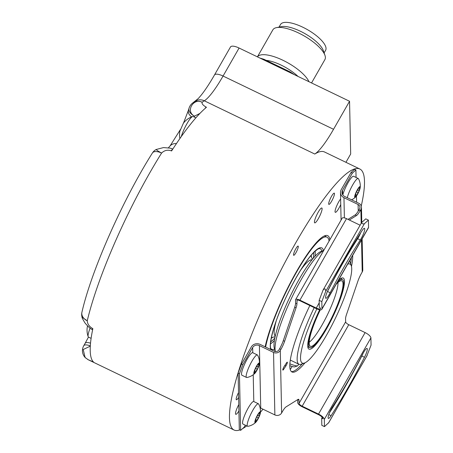 <?xml version="1.0" encoding="UTF-8"?>
<svg xmlns="http://www.w3.org/2000/svg" width="453" height="453" viewBox="0 0 453 453"><rect width="100%" height="100%" fill="white"/><g stroke="black" fill="none" stroke-linecap="round" stroke-linejoin="round"><path stroke-width="0.68" d="M87.769 359.512A9.989 9.813 -62.5 0 0 87.82 359.535L88.227 359.744A144.869 27.395 -64.3 0 1 88.086 359.671L93.561 362.055A144.869 27.395 115.7 0 1 92.854 328.629L92.542 328.482A4.994 0.946 115.7 0 0 92.61 329.665L92.61 329.665C90.917 329.206 88.386 326.987 85.022 323.006C82.831 319.405 81.834 317.468 82.044 317.196L87.253 320.809C87.44 323.918 89.207 326.477 92.542 328.482M361.256 206.036A144.869 27.395 115.7 0 0 359.846 169.014A144.869 27.395 115.7 0 0 354.846 168.861A144.869 27.395 115.7 0 0 267.094 298.589A144.869 27.395 115.7 0 0 234.054 430.022A144.869 27.395 115.7 0 0 239.048 430.18A144.869 27.395 115.7 0 0 239.79 429.942M242.463 428.719A144.869 27.395 115.7 0 0 246.738 425.877M260.458 412.219A144.869 27.395 115.7 0 0 262.978 409.189M290.248 369.586A144.869 27.395 115.7 0 0 292.134 366.454M152.401 153.012C122.65 200.113 91.444 270.407 81.936 312.208A9.989 7.463 13.2 0 0 87.253 320.809A144.869 27.395 -64.3 0 1 92.016 303.261A144.869 27.395 -64.3 0 1 161.591 153.063L157.48 150.713L156.177 149.496A9.989 9.989 0 0 0 152.401 153.012A9.989 4.955 32 0 1 161.591 153.063C164.36 150.345 167.587 149.598 171.274 150.809L171.585 150.957A144.869 27.395 115.7 0 1 206.472 107.27L206.16 107.123C202.972 105.283 201.636 103.669 202.146 102.27A9.989 9.247 53.8 0 0 192.723 102.967L198.323 98.494L201.058 95.323C205.084 90.323 209.558 83.545 214.473 74.988L230.492 46.976A9.989 3.42 29.8 0 1 239.082 48.024L349.552 101.268L333.538 129.286A49.955 9.445 -64.3 0 1 314.784 154.043A144.869 27.395 -64.3 0 1 324.495 151.976L359.846 169.014M90.289 346.154L83.21 349.518L85.096 357.457L85.634 357.995M85.107 357.468L88.086 359.671M345.928 162.31L350.679 154.003L349.552 101.268M265.147 346.822A70.872 13.403 -64.3 0 1 292.576 278.618A70.872 13.403 -64.3 0 1 325.277 235.6A70.872 13.403 -64.3 0 1 327.055 235.458A70.872 13.403 -64.3 0 1 329.852 239.745M333.306 193.731A6.246 1.183 -64.3 0 1 334.286 193.142A6.246 1.183 -64.3 0 1 333.346 197.706A6.246 1.183 -64.3 0 1 329.846 203.805A6.246 1.183 -64.3 0 1 328.867 204.394A6.246 1.183 -64.3 0 1 329.801 199.83A6.246 1.183 -64.3 0 1 333.306 193.731M320.254 214.852A8.245 1.557 115.7 0 0 321.851 208.001A8.245 1.557 115.7 0 0 316.29 215.996A8.245 1.557 115.7 0 0 314.693 222.853A8.245 1.557 115.7 0 0 320.254 214.852M297.14 250.339A5.119 0.968 115.7 0 0 298.131 246.081A5.119 0.968 115.7 0 0 294.676 251.047A5.119 0.968 115.7 0 0 293.686 255.305A5.119 0.968 115.7 0 0 297.14 250.339M238.782 404.569A8.245 1.557 115.7 0 0 237.366 407.462A8.245 1.557 115.7 0 0 235.77 414.319A8.245 1.557 115.7 0 0 238.918 410.962L238.629 397.423A6.246 1.183 -64.3 0 1 236.364 399.773A6.246 1.183 -64.3 0 1 236.183 398.878A6.246 1.183 -64.3 0 1 238.527 392.615L238.108 373.074L241.54 364.031L251.324 346.919A6.495 5.98 -1.2 0 1 260.096 344.388L274.241 351.205A3.499 3.216 178.8 0 0 278.963 349.841L279.603 348.725A9.989 1.891 115.7 0 0 283.289 340.662L294.716 307.157A9.989 1.891 115.7 0 0 295.605 303.165L295.537 299.977A4.994 1.71 -150.2 0 1 295.622 299.631A4.994 1.71 -150.2 0 1 299.914 300.158L316.268 308.034A4.994 1.71 29.8 0 0 320.56 308.561A4.994 1.71 29.8 0 0 320.645 308.21L319.314 307.377L319.161 300.345L323.051 290.101C324.824 288.193 325.707 288.618 325.707 291.375L321.817 301.624L319.161 300.345M245.328 425.191L244.195 427.168L240.639 430.35L239.314 429.71L238.918 410.962M351.024 172.508L354.58 169.326L355.905 169.966L352.349 173.148L351.024 172.508L341.239 189.626A6.495 5.98 -1.2 0 0 340.492 192.531A6.495 5.98 -1.2 0 0 343.957 197.689L358.096 204.507A3.499 3.216 178.8 0 1 359.965 207.287A3.499 3.216 178.8 0 1 359.563 208.85L358.923 209.966A9.989 1.891 115.7 0 1 355.169 214.92L348 219.377M340.628 198.89A8.245 1.557 115.7 0 0 336.896 205.475A8.245 1.557 115.7 0 0 335.299 212.327A8.245 1.557 115.7 0 0 340.747 204.575M325.056 235.668A69.938 13.222 -64.3 0 1 325.611 236.5M265.622 347.049A69.218 13.086 115.7 0 1 280.311 304.314A69.218 13.086 -64.3 0 1 326.998 237.168A69.218 13.086 -64.3 0 1 329.076 241.104M300.741 270.033A42.265 7.99 -64.3 0 1 311.064 259.835A42.265 7.99 -64.3 0 1 311.947 259.863M276.245 320.86A42.265 7.99 115.7 0 0 274.705 335.282A42.265 7.99 115.7 0 0 275.271 335.962M274.501 334.829A41.71 7.888 115.7 0 0 275.05 335.271L275.396 335.435M311.613 260.282L311.268 260.118A41.71 7.888 115.7 0 0 310.582 259.96M323.725 250.464A57.446 10.861 -64.3 0 0 291.624 297.978A57.446 10.861 -64.3 0 0 275.39 351.539L274.388 348.504A54.949 10.391 -64.3 0 1 290.237 296.285A54.949 10.391 -64.3 0 1 321.205 251.353L323.759 250.407M290.294 360.084L298.963 364.263A57.446 10.861 -64.3 0 0 300.945 364.325A57.446 10.861 115.7 0 0 301.313 364.201L304.507 363.017A54.949 10.391 115.7 0 0 335.475 318.085A54.949 10.391 115.7 0 0 351.324 265.871A54.949 10.391 115.7 0 0 348.074 264.014A54.949 10.391 -64.3 0 0 347.678 264.15M351.324 265.871L350.265 262.638A57.446 10.861 115.7 0 0 349.393 261.143M298.572 364.076L297.893 365.616A9.989 1.636 -156.1 0 1 297.655 365.809A9.989 1.636 -156.1 0 1 297.593 365.831A9.989 1.636 -156.1 0 1 289.869 363.821M298.963 364.263A57.446 10.861 -64.3 0 1 314.201 307.621M304.507 363.017A54.949 10.391 115.7 0 1 304.15 363.136A54.949 10.391 -64.3 0 1 316.84 308.878M338.419 280.339A39.462 7.463 -64.3 0 1 341.63 278.068A39.462 7.463 -64.3 0 1 341.885 277.983A39.462 7.463 115.7 0 1 335.599 310.843A39.462 7.463 115.7 0 1 310.339 349.167A39.462 7.463 -64.3 0 1 308.006 347.836A39.462 7.463 -64.3 0 1 319.665 309.767M309.156 347.27A37.967 7.18 -64.3 0 1 308.306 347.14A37.967 7.18 -64.3 0 1 307.768 346.692M341.902 279.32A37.967 7.18 115.7 0 0 341.273 278.737A37.967 7.18 115.7 0 0 340.588 278.595M337.191 282.491A37.718 7.129 -64.3 0 1 341.188 279.558A37.718 7.129 -64.3 0 1 342.485 279.597A37.718 7.129 -64.3 0 1 333.884 313.816A37.718 7.129 -64.3 0 1 311.041 347.593A37.718 7.129 -64.3 0 1 309.739 347.553A37.718 7.129 -64.3 0 1 320.011 309.812M336.143 284.325A36.308 6.863 -64.3 0 1 340.622 280.832A36.308 6.863 -64.3 0 1 341.534 280.758A36.308 6.863 -64.3 0 1 333.986 312.961A36.308 6.863 -64.3 0 1 311.602 346.319A36.308 6.863 -64.3 0 1 310.05 346.086A36.308 6.863 -64.3 0 1 320.299 309.835M309.201 342.225A34.966 6.614 115.7 0 0 327.649 314.314A34.966 6.614 115.7 0 0 337.983 282.496M289.801 365.673A7.848 1.285 23.9 0 0 294.886 366.834L297.655 365.809M172.774 149.122A4.994 0.946 115.7 0 0 171.274 150.809M314.784 154.043L204.309 100.798A144.869 27.395 -64.3 0 0 202.146 102.27C193.437 97.508 185.169 111.653 194.552 116.132L199.977 113.369M206.16 107.123A4.994 0.946 115.7 0 0 205.056 108.477M195.877 117.842L193.148 116.523A13.986 2.644 115.7 0 0 192.61 116.529A13.986 2.644 115.7 0 0 186.959 123.658A13.986 2.644 115.7 0 0 181.279 136.585M192.61 116.529A19.315 19.315 0 0 0 183.34 123.301L180.045 130.809M260.101 407.853A4.994 4.598 178.8 0 1 260.73 408.108L274.869 414.92A4.994 4.598 -1.2 0 0 281.619 412.977L282.259 411.856A9.989 1.891 -64.3 0 1 286.013 406.907L297.995 399.45A9.989 1.891 -64.3 0 1 298.663 399.308A9.989 1.891 -64.3 0 1 298.986 400.163L299.054 403.346A3.499 1.195 29.8 0 0 302.174 406.205L318.521 414.082A6.495 2.225 -150.2 0 1 324.32 419.393L324.478 426.618L321.823 425.339L321.675 418.312L322.995 418.753A4.994 1.71 29.8 0 0 318.538 414.671L302.185 406.788A4.994 1.71 -150.2 0 1 297.723 402.706L297.661 399.659M238.629 397.423L238.527 392.615M240.639 430.35L239.433 373.714L238.108 373.074M241.54 364.031L242.865 364.671L252.649 347.559A4.994 4.598 178.8 0 1 259.399 345.611L273.538 352.428A4.994 4.598 -1.2 0 0 280.288 350.48L280.928 349.365A9.989 1.891 -64.3 0 0 284.614 341.296L296.041 307.797L294.716 307.157M239.433 373.714L242.865 364.671M351.324 257.768A67.44 12.752 -64.3 0 1 350.577 263.589M302.253 363.855A67.44 12.752 -64.3 0 1 291.358 371.562M297.106 300.197L296.93 303.804A9.989 1.891 -64.3 0 1 296.041 307.797M349.325 220.016L356.494 215.56L355.169 214.92M361.183 223.34L360.888 209.49L360.248 210.605A9.989 1.891 -64.3 0 1 356.494 215.56M366.8 356.03L371.064 345.118L370.911 337.893A6.495 2.225 -150.2 0 0 365.112 332.587L348.765 324.705A3.499 1.195 29.8 0 1 345.639 321.845L345.571 318.663A9.989 1.891 -64.3 0 1 346.46 314.671L357.893 281.166A9.989 1.891 -64.3 0 1 361.579 273.102L362.219 271.987A4.994 4.598 -1.2 0 0 362.791 269.75L362.134 238.856M305.016 362.802A67.44 12.752 -64.3 0 1 291.975 371.987A67.44 12.752 -64.3 0 1 289.807 366.245A67.44 12.752 -64.3 0 1 309.846 305.52M352.666 255.418A67.44 12.752 -64.3 0 1 352.7 256.222A67.44 12.752 -64.3 0 1 351.477 266.404M283.669 369.308L285.928 365.877A2.497 0.47 115.7 0 0 287.083 363.555A2.497 0.47 115.7 0 0 287.293 362.157A2.497 0.47 115.7 0 0 286.489 362.938L284.229 366.369A2.497 0.47 115.7 0 0 283.074 368.685A2.497 0.47 115.7 0 0 282.865 370.09A2.497 0.47 115.7 0 0 283.669 369.308L282.972 368.974M324.478 426.618L328.68 422.706M331.098 415.678A7.995 1.512 -64.3 0 1 328.368 418.413A7.995 1.512 -64.3 0 1 328.98 414.082A7.995 1.512 -64.3 0 1 332.581 406.754A149.365 28.245 -64.3 0 0 362.728 354.014A7.995 1.512 -64.3 0 1 367.072 348.453A7.995 1.512 -64.3 0 1 364.472 357.292A165.351 31.268 -64.3 0 1 331.098 415.678L328.81 414.574M322.242 417.321L321.675 418.312M363.068 353.374A7.995 1.512 -64.3 0 1 361.822 356.013A165.351 31.268 -64.3 0 1 329.495 412.757M350.243 262.576L350.713 262.802M360.888 209.49A4.994 4.598 -1.2 0 0 361.46 207.253A4.994 4.598 -1.2 0 0 358.799 203.284L344.654 196.466A4.994 4.598 178.8 0 1 341.992 192.502A4.994 4.598 178.8 0 1 342.564 190.266L352.349 173.148M356.596 202.219L356.46 196.007M356.064 177.457L355.905 169.966M342.802 194.92A12.491 2.361 -64.3 0 1 345.186 188.391A12.491 2.361 -64.3 0 1 353.606 176.274L358.249 178.51A12.491 2.361 -64.3 0 1 358.487 178.754A15.289 15.289 0 0 1 360.248 187.4A5.997 1.133 115.7 0 0 360.26 187.106A5.997 1.133 115.7 0 0 358.821 187.519A5.997 1.133 115.7 0 0 356.024 192.412A5.997 1.133 115.7 0 0 354.671 196.885A5.997 1.133 115.7 0 0 355.605 197.038A5.997 1.133 115.7 0 0 356.109 196.472A5.997 1.133 115.7 0 0 358.906 191.579A5.997 1.133 115.7 0 0 360.248 187.4M347.298 197.74A12.491 2.361 -64.3 0 1 349.824 190.622A12.491 2.361 -64.3 0 1 358.249 178.51M359.15 190.594L358.221 192.695A2.101 0.396 115.7 0 0 356.794 195.186L355.843 196.376A2.101 0.396 115.7 0 0 355.815 195.894A2.101 0.396 115.7 0 0 355.112 196.591L354.671 196.885L355.09 195.679A2.101 0.396 115.7 0 0 355.781 193.397L356.715 191.296A2.101 0.396 115.7 0 0 358.136 188.805L359.087 187.616A2.101 0.396 115.7 0 0 359.121 188.097A2.101 0.396 115.7 0 0 359.824 187.4L360.26 187.106L359.841 188.312A2.101 0.396 115.7 0 0 359.15 190.594L357.66 189.875M296.862 300.616A3.499 1.195 29.8 0 1 296.919 300.373A3.499 1.195 29.8 0 1 299.926 300.741L316.279 308.623A6.495 2.225 -150.2 0 0 321.862 309.303L368.453 227.808A6.495 2.225 -150.2 0 0 368.555 227.355L368.402 220.124L365.752 218.85L361.607 222.599L323.051 290.101M360.112 225.215L346.505 218.657A4.994 1.71 -150.2 0 0 342.208 218.131L295.622 299.631M368.402 220.124L364.371 223.731L325.707 291.375M361.721 222.457C361.687 223.703 362.57 224.127 364.371 223.731M321.862 309.303A6.495 2.225 -150.2 0 0 321.97 308.85L321.817 301.624M330.152 292.734A7.995 1.512 -64.3 0 1 325.809 298.295A7.995 1.512 -64.3 0 1 328.408 289.456A165.351 31.268 -64.3 0 1 361.783 231.064A7.995 1.512 -64.3 0 1 364.512 228.329A7.995 1.512 -64.3 0 1 363.895 232.661A7.995 1.512 -64.3 0 1 360.299 239.988A149.365 28.245 -64.3 0 0 330.152 292.734L327.502 291.455A7.995 1.512 -64.3 0 1 327.162 292.094M360.735 232.706A7.995 1.512 -64.3 0 1 357.649 238.714L360.299 239.988M327.502 291.455A149.365 28.245 -64.3 0 1 357.649 238.714M254.739 373.482A15.289 15.289 0 0 1 246.879 377.491A12.491 2.361 -64.3 0 1 246.54 377.457A12.491 2.361 -64.3 0 1 248.957 367.072A12.491 2.361 -64.3 0 1 257.383 354.954A12.491 2.361 -64.3 0 1 257.621 355.197A15.289 15.289 0 0 1 259.382 363.844A5.997 1.133 115.7 0 0 259.399 363.549A5.997 1.133 115.7 0 0 257.955 363.963A5.997 1.133 115.7 0 0 255.158 368.855A5.997 1.133 115.7 0 0 253.805 373.329A5.997 1.133 115.7 0 0 254.739 373.482A5.997 1.133 115.7 0 0 255.249 372.915A5.997 1.133 115.7 0 0 258.04 368.023A5.997 1.133 115.7 0 0 259.382 363.844M246.54 377.457L241.902 375.22A12.491 2.361 -64.3 0 1 244.32 364.835A12.491 2.361 -64.3 0 1 252.746 352.717A12.491 2.361 -64.3 0 1 252.763 352.728L252.649 347.559M258.771 413.119L259.292 413.368A2.101 0.396 115.7 0 1 259.263 412.881L258.312 414.076A2.101 0.396 115.7 0 1 256.891 416.567L256.2 417.683A5.997 1.133 115.7 0 0 254.846 422.156A5.997 1.133 115.7 0 0 255.781 422.304A15.289 15.289 0 0 1 247.921 426.313A12.491 2.361 -64.3 0 1 247.581 426.279L242.938 424.042A12.491 2.361 -64.3 0 1 245.362 413.657A12.491 2.361 -64.3 0 1 253.782 401.545A12.491 2.361 -64.3 0 1 253.799 401.551L253.227 374.75M258.289 367.038L257.355 369.138A2.101 0.396 115.7 0 0 255.934 371.63L254.977 372.825A2.101 0.396 115.7 0 0 254.948 372.338A2.101 0.396 115.7 0 0 254.246 373.034L253.805 373.329L254.224 372.123A2.101 0.396 115.7 0 0 254.914 369.846L255.849 367.74A2.101 0.396 115.7 0 0 257.27 365.248L258.221 364.059A2.101 0.396 115.7 0 0 258.255 364.546A2.101 0.396 115.7 0 0 258.957 363.844L259.399 363.549L258.974 364.761A2.101 0.396 115.7 0 0 258.289 367.038L256.8 366.318M247.581 426.279A12.491 2.361 -64.3 0 1 249.999 415.894A12.491 2.361 -64.3 0 1 258.425 403.782A12.491 2.361 -64.3 0 1 258.663 404.025A15.289 15.289 0 0 1 260.424 412.672A5.997 1.133 115.7 0 0 260.435 412.377A5.997 1.133 115.7 0 0 258.997 412.791A5.997 1.133 115.7 0 0 256.2 417.683L255.956 418.668A2.101 0.396 115.7 0 1 255.266 420.945L254.846 422.156L255.288 421.856L254.948 421.698M255.781 422.304A5.997 1.133 115.7 0 0 256.285 421.737A5.997 1.133 115.7 0 0 259.082 416.851A5.997 1.133 115.7 0 0 260.424 412.672M259.292 413.368A2.101 0.396 115.7 0 0 259.994 412.672L260.435 412.377L260.016 413.583A2.101 0.396 115.7 0 0 259.326 415.86L257.836 415.146M255.322 420.843L255.99 421.16A2.101 0.396 115.7 0 1 256.019 421.647L256.97 420.458A2.101 0.396 115.7 0 1 258.391 417.966L259.326 415.86M255.99 421.16A2.101 0.396 115.7 0 0 255.288 421.856M289.835 72.486L290.163 71.914A44.96 15.391 29.8 0 1 294.235 74.609M263.691 59.887L264.02 59.315L290.163 71.914M259.971 58.097A44.96 15.391 29.8 0 1 264.02 59.315M298.04 76.444A25.974 8.89 -150.2 0 0 266.188 60.362M308.991 81.721A29.972 10.26 -150.2 0 0 283.017 60.311A29.972 10.26 -150.2 0 0 257.429 56.868M324.96 55.334A29.972 10.26 -150.2 0 0 303.963 35.821A29.972 10.26 -150.2 0 0 276.494 27.627L281.341 26.648A25.974 8.89 -150.2 0 1 305.152 33.748A25.974 8.89 -150.2 0 1 323.346 50.657L324.96 55.334A29.972 10.26 -150.2 0 1 325.39 57.503A29.972 10.26 29.8 0 1 324.897 59.598L311.545 82.95M276.494 27.627A29.972 10.26 -150.2 0 0 272.853 29.853L257.412 56.863M279.02 27.118L280.515 24.502A25.974 8.89 29.8 0 1 305.175 28.409A25.974 8.89 29.8 0 1 326.047 48.465A25.974 8.89 29.8 0 1 325.616 50.283L324.122 52.899M90.096 328.148A13.986 2.644 115.7 0 0 88.171 336.681A13.986 2.644 115.7 0 0 88.505 337.106L91.104 338.357M90.306 345.888A9.989 3.42 29.8 0 0 83.76 345.718L85.096 343.374A9.989 3.42 29.8 0 1 90.521 343.159M214.473 74.988A9.989 3.42 29.8 0 1 223.063 76.042L239.082 48.024M195.351 101.183A9.989 9.4 58 0 1 204.309 100.798A49.955 9.445 115.7 0 0 223.063 76.042L333.538 129.286M275.118 350.73A57.248 10.827 -64.3 0 1 274.11 351.143M270.798 349.546A57.248 10.827 -64.3 0 1 283.187 303.487A57.248 10.827 -64.3 0 1 323.408 250.537M274.597 349.144A55.838 10.561 -64.3 0 1 271.222 348.957C268.374 347.258 272.819 325.95 283.233 303.453C292.876 281.472 306.443 259.173 314.546 251.715C319.977 247.213 317.938 249.433 319.167 248.629L319.591 248.601A55.838 10.561 -64.3 0 1 321.84 251.121M315.033 256.251A53.465 10.113 115.7 0 0 315.124 251.183M270.464 343.855A53.465 10.113 115.7 0 0 274.371 340.622M270.651 341.839A52.061 9.841 115.7 0 0 274.812 338.102M313.334 258.17A52.061 9.841 115.7 0 0 313.669 252.581M271.234 338.227A47.208 8.924 115.7 0 0 272.74 337.321M311.438 257.032A47.208 8.924 115.7 0 0 311.205 255.294M271.336 337.712A46.064 8.709 115.7 0 0 271.46 337.678L275.118 336.658M312.4 259.303L310.917 255.809A46.064 8.709 115.7 0 0 310.866 255.69M168.431 147.752L170.073 145.917A9.989 8.313 42.5 0 1 176.449 143.578M183.488 123.108L188.414 110.277A9.989 6.251 16.8 0 0 191.619 116.897M194.269 117.067L194.552 116.132A9.989 6.251 16.8 0 1 189.065 108.131L188.414 110.277M279.603 348.725L280.928 349.365M281.619 412.977L280.288 350.48M362.219 271.987L361.534 239.909M345.639 321.845L299.054 403.346M297.785 399.586L298.986 400.163M367.173 355.367L328.504 423.011M370.911 337.893L324.32 419.393M365.112 332.587L318.521 414.082M348.765 324.705L302.174 406.205M344.388 217.876L343.957 197.689M360.248 210.605L358.923 209.966M342.661 194.711L342.564 190.266M359.841 188.312L359.291 188.052M358.221 192.695L356.341 191.795M356.794 195.186L355.571 194.597M355.112 196.591L354.773 196.426M368.555 227.355L321.97 308.85M296.93 303.804L295.605 303.165M283.289 340.662L284.614 341.296M346.505 218.657L299.914 300.158M319.218 302.87L316.268 308.034M358.238 211.121L358.096 204.507M361.822 356.013L364.472 357.292M274.869 414.92L273.538 352.428M260.73 408.108L259.399 345.611M258.974 364.761L258.425 364.495M257.355 369.138L255.475 368.238M255.934 371.63L254.705 371.041M254.246 373.034L253.906 372.87M260.016 413.583L259.467 413.317M258.391 417.966L256.517 417.06M256.97 420.458L255.747 419.863M285.928 365.877L284.886 365.373M88.227 359.744L234.054 430.022M81.936 312.208A9.989 9.989 0 0 0 82.044 317.191M83.76 345.718A9.989 9.989 0 0 0 85.096 357.457M324.405 235.917L326.998 237.168M342.485 279.597L340.509 278.646M309.739 347.553L307.757 346.596M156.177 149.496L163.476 147.582L170.351 148.159L172.82 149.048M183.239 123.658L183.035 124.099M180.396 129.558L170.073 145.917M192.723 102.967A9.989 9.989 0 0 0 189.065 108.131M179.932 130.957A19.315 19.315 0 0 0 179.909 138.533M341.081 220.107L340.492 192.531M361.783 222.4L361.46 207.253M351.585 199.807A15.289 15.289 0 0 0 355.605 197.038M358.6 187.848L359.121 188.097M355.146 195.571L355.815 195.894M367.009 355.718L328.623 422.87M257.383 354.954L252.746 352.717M257.734 364.291L258.255 364.546M254.28 372.015L254.948 372.338M258.425 403.782L253.782 401.545M85.096 343.374L88.465 337.089M87.429 326.336A19.315 19.315 0 0 0 88.171 336.681"/></g></svg>
